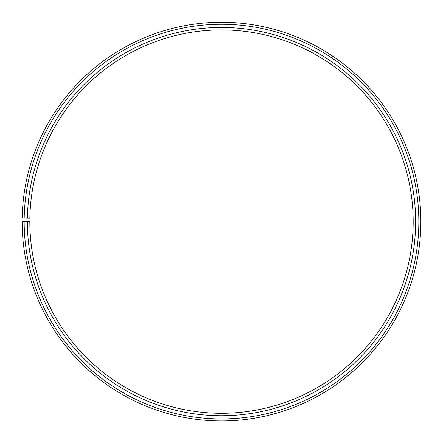<?xml version="1.0" encoding="UTF-8"?>
<svg xmlns="http://www.w3.org/2000/svg" width="443" height="443" viewBox="0 0 443 443"><rect width="100%" height="100%" fill="white"/><g stroke="black" fill="none" stroke-linecap="round" stroke-linejoin="round"><path stroke-width="0.66" d="M24.16 221.6L22.15 221.6A199.356 199.356 0 0 0 320.173 394.818A199.356 199.356 0 0 0 323.185 50.125A199.356 199.356 0 0 0 22.178 218.117L24.188 218.155A197.345 197.345 0 0 1 322.155 51.853A197.345 197.345 0 0 1 319.181 393.074A197.345 197.345 0 0 1 24.16 221.6L29.819 221.6A191.686 191.686 0 0 0 316.38 388.157A191.686 191.686 0 0 0 319.27 56.721A191.686 191.686 0 0 0 29.847 218.249L27.394 218.211A194.139 194.139 0 0 1 320.522 54.605A194.139 194.139 0 0 1 317.592 390.289A194.139 194.139 0 0 1 27.366 221.6M24.188 218.155L27.394 218.211M308.538 50.812L306.766 49.921C306.296 48.857 334.194 65.619 333.058 65.714L332.444 65.276M332.139 65.06L329.359 63.133M327.432 61.837L325.217 60.392M324.974 60.237L322.654 58.769M320.211 57.28L317.648 55.768M315.134 54.334L308.993 51.039M337.018 59.124L326.269 51.992M312.952 44.455L319.098 47.766M321.64 49.217L324.16 50.707M327.881 52.999L329.11 53.78"/></g></svg>
